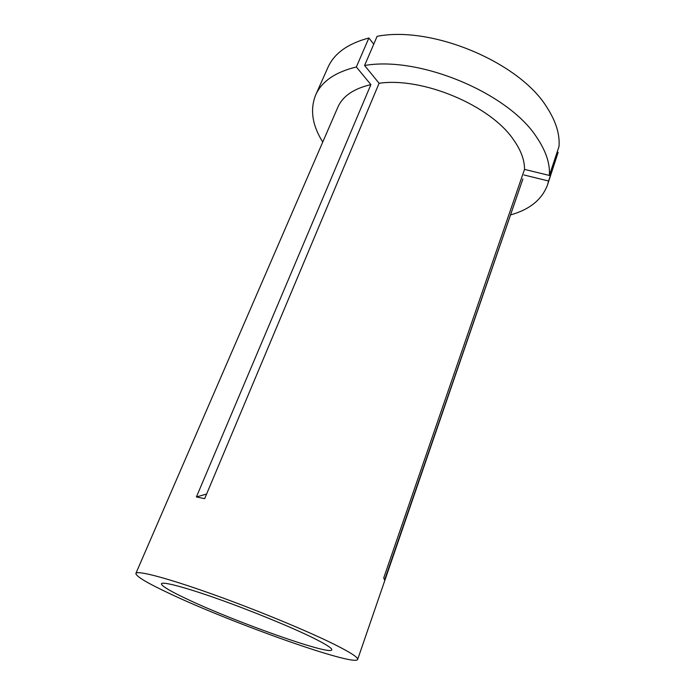 <?xml version="1.0" encoding="UTF-8"?>
<svg xmlns="http://www.w3.org/2000/svg" width="695" height="695" viewBox="0 0 695 695"><rect width="100%" height="100%" fill="white"/><g stroke="black" fill="none" stroke-linecap="round" stroke-linejoin="round"><path stroke-width="1.04" d="M364.588 65.495C419.554 55.817 508.566 93.182 536.662 137.254C545.949 150.954 550.188 163.69 549.363 175.444L558.997 146.567C559.979 134.422 555.965 121.364 546.939 107.395C519.678 62.446 431.942 25.472 377.116 36.331L364.588 65.495L379.096 83.27L204.669 498.663L196.398 496.951L206.606 494.049M186.825 598.977C234.406 621.66 330.525 655.828 331.793 649.851C332.262 648.313 326.111 644.361 313.349 638.01C291.874 627.385 251.972 610.983 218.326 599.038C184.618 587.067 162.265 581.281 161.448 583.774C161.414 585.928 169.867 591.002 186.825 598.977M373.754 44.159L368.889 37.999L356.344 66.989L370.895 84.616C353.703 88.621 342.678 96.162 337.831 107.239L135.881 573.418C135.977 576.381 147.444 583.201 170.284 593.878C232.286 623.224 354.989 666.931 357.656 659.442C358.299 657.531 350.74 652.605 334.973 644.682C307.659 631.025 254.987 609.28 210.481 593.478C165.879 577.623 136.889 570.178 135.881 573.418M549.363 175.444L524.516 169.389C524.612 160.119 520.946 150.224 513.501 139.712C490.54 105.51 422.751 76.876 379.096 83.27M370.895 84.616L196.398 496.951M357.656 659.442L522.883 179.015L384.578 580.09L383.744 577.875L524.516 169.389M510.547 214.903C529.686 209.577 542.013 199.561 547.53 184.87L548.581 181.004L523.961 174.975M547.53 184.87L558.137 152.327L548.581 181.004M557.155 152.092L558.137 152.327M356.344 66.989C335.251 72.098 321.698 81.419 315.686 94.946C309.857 109.515 312.203 125.222 322.749 142.058M368.889 37.999C347.821 43.603 334.156 53.428 327.91 67.467L315.686 94.946M205.824 494.293L206.45 494.414"/></g></svg>
